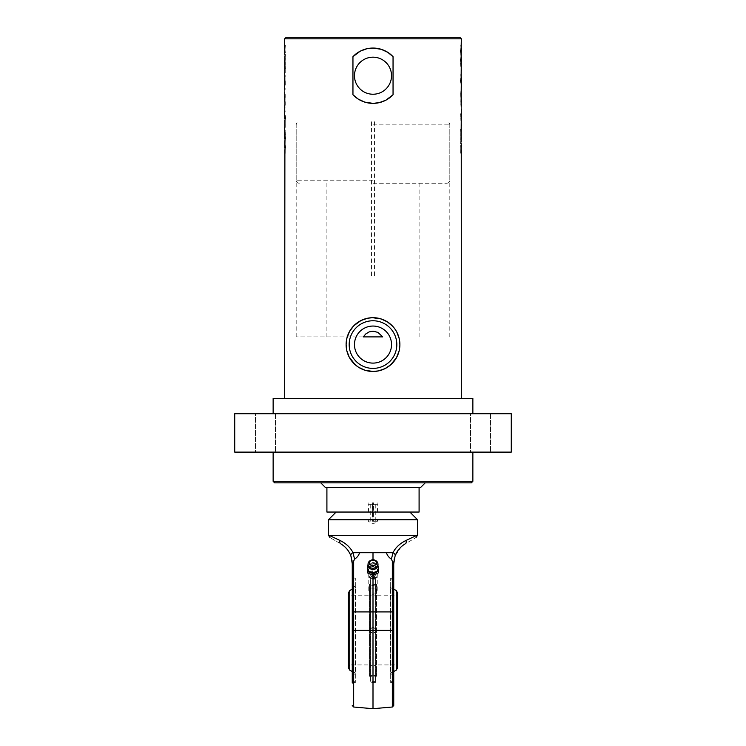<?xml version="1.0" encoding="UTF-8"?>
<svg xmlns="http://www.w3.org/2000/svg" width="746" height="746" viewBox="0 0 746 746"><rect width="100%" height="100%" fill="white"/><g stroke="black" fill="none" stroke-linecap="round" stroke-linejoin="round"><path stroke-width="0.56" stroke-dasharray="3.73 2.8" d="M374.539 275.442L374.539 121.803L371.461 121.803L371.461 275.442L374.539 275.442M470.558 413.713L490.532 413.713L470.558 413.713L490.532 413.713L470.558 413.713L470.558 452.123L490.532 452.123L470.558 452.123L470.558 413.713M470.558 452.123L490.532 452.123L470.558 452.123M255.468 413.713L275.442 413.713L255.468 413.713L275.442 413.713L255.468 413.713L255.468 452.123L275.442 452.123L255.468 452.123L255.468 413.713M255.468 452.123L275.442 452.123L255.468 452.123M234.729 413.713L511.271 413.713L511.271 452.123L234.729 452.123L234.729 413.713M373 413.713L273.139 413.713L373 413.713M373 452.123L472.861 452.123L373 452.123M273.139 481.319L472.861 481.319M399.884 344.577L399.091 351.068M392.909 326.506L396.844 332.156M354.471 344.577A18.529 18.529 0 0 0 373 363.106A18.529 18.529 0 0 0 391.529 344.577A18.529 18.529 0 0 0 373 326.049A18.529 18.529 0 0 0 354.471 344.577M382.717 336.894L296.181 336.894L382.717 336.894M354.471 75.71A18.529 18.529 0 0 0 373 94.238A18.529 18.529 0 0 0 391.529 75.71A18.529 18.529 0 0 0 373 57.181A18.529 18.529 0 0 0 354.471 75.71M461.14 48.07L460.804 45.114L460.59 53.619L460.59 50.56L461.317 50.56L460.804 50.56M460.804 45.114L461.14 48.882M461.336 48.07L461.112 45.114M461.14 57.069L460.804 54.122L460.59 62.617L460.59 59.568L461.317 59.568L460.804 59.568M460.804 54.122L461.14 57.89M461.336 57.069L461.112 54.122M460.59 63.289L460.786 66.338L460.888 63.289M460.804 63.289L460.804 66.338L461.093 63.289M461.345 63.289L461.345 66.338M461.233 66.953L461.112 70.003M461.14 71.066L461.345 74.115M461.14 77.528L460.804 74.572L460.59 83.076L460.59 80.018L461.317 80.018L460.804 80.018M460.804 74.572L461.14 78.339M461.336 77.528L461.112 74.572M460.944 106.044L461.345 113.187M461.326 109.103L461.336 106.044M461.037 113.187L461.326 106.044M460.991 152.538L460.953 146.365M461.009 148.752L461.326 145.377L461.345 153.061L460.823 153.061M460.953 150.002L461.317 148.752M461.14 143.372L460.832 136.649L460.571 143.829L461.037 137.796M460.73 143.829L461.093 142.057M461.14 138.942L460.879 143.829M460.888 133.142L460.804 136.192L460.59 133.142L461.345 133.142M461.345 129.459L460.804 129.459L460.804 132.508L460.832 129.459L461.345 132.508M460.804 132.508L460.59 129.459L461.093 132.508M461.233 121.663L461.112 124.722M461.14 125.776L461.345 128.834M460.963 117.971L460.944 116.908L461.14 117.971M460.944 117.971L461.242 116.908M460.888 113.858L460.916 121.02L460.59 113.858L461.345 113.858M461.14 116.432L461.345 121.02M460.925 98.127L460.804 105.279L461.233 98.127M461.14 102.23L461.345 105.279M460.925 91.506L460.935 97.679L460.627 93.269L460.925 91.506L461.28 93.269L461.233 91.506M461.345 96.318L460.832 96.318M460.944 83.785L461.345 90.928M461.326 86.844L461.336 83.785M461.037 90.928L461.326 83.785M373 398.355L461.345 398.355L373 398.355M461.345 38.839L284.655 38.839M284.664 150.347L284.888 153.294L284.86 149.526M284.86 150.347L285.196 153.294L284.683 147.848L285.196 147.848L285.41 144.799L285.168 152.566L285.196 147.848M284.664 141.339L284.888 144.295L284.86 140.528M284.86 141.339L285.196 144.295L284.683 138.849L285.196 138.849L285.41 135.791L285.168 143.558L285.196 138.849M284.655 135.129L284.655 132.07M284.655 131.464L285.196 124.293L285.196 131.464L284.888 128.405M284.888 127.352L284.655 124.293M284.664 120.889L284.888 123.836L284.86 120.069M284.86 120.889L285.196 123.836L284.683 118.39L285.196 118.39L285.41 115.341L285.168 123.109L285.196 118.39M284.655 92.364L285.214 88.774L285.037 85.221L284.674 92.364L284.655 85.221M284.655 52.64L284.655 45.347L284.963 48.546M284.655 48.22L284.683 49.665M284.86 59.466L284.86 56.276M284.655 65.266L285.196 65.266L285.196 62.216L285.112 65.266M284.655 68.958L284.655 65.909M284.655 76.745L285.196 69.583L285.196 76.745L284.888 73.695M284.888 72.632L284.655 69.583M284.655 84.559L285.196 84.559L285.084 77.388L285.112 84.559M284.86 81.985L284.655 77.388M284.888 96.187L285.075 100.29L285.196 93.138L285.168 96.187L284.655 93.138M284.767 106.902L285.065 100.729L285.075 106.902M285.373 102.09L284.655 102.09M284.655 114.623L285.214 111.042L285.037 107.48L284.674 114.623L284.655 107.48M285.41 135.129L285.214 132.07L285.112 135.129M285.196 135.129L285.196 132.07L284.907 135.129M285.037 89.315L285.037 88.28L284.869 89.315M284.674 89.315L284.981 92.364L284.963 85.221M285.047 49.684L284.963 45.347M284.963 48.574L284.674 53.041M285.009 45.87L285.047 52.052M284.86 55.045L285.168 61.759L285.429 54.589L284.963 60.612M285.168 68.958L285.196 65.909L285.168 68.958M285.196 65.909L285.41 68.958L284.907 65.909M285.056 81.501L284.86 80.447M285.037 111.574L285.037 110.539L284.869 111.574M284.674 111.574L284.981 114.623L284.963 107.48M286.194 37.3L459.806 37.3M471.332 482.848L274.668 482.848M373 482.848L425.239 482.848L373 482.848M472.861 398.355L273.139 398.355M373 487.464L419.093 487.464L373 487.464M420.632 487.464L325.368 487.464M373 183.255L446.742 183.255L373 183.255M326.907 512.045L419.093 512.045M372.422 504.669L372.422 512.045L377.607 512.045L368.393 512.045L372.422 512.045L372.487 521.258L372.655 502.823L372.422 504.669L368.393 504.669L377.607 504.669L373.578 504.669L373.345 502.823L373.345 521.258L373.578 504.669M372.487 502.823L373.513 502.823M372.487 521.258L373.513 521.258M372.422 519.421L373.578 519.421M372.655 502.823L373.345 502.823M372.655 521.258L373.345 521.258M373 521.258L377.607 521.258L373 521.258M374.902 577.553L373 578.01A3.665 3.133 0 0 0 374.902 577.553M373 578.215A4.299 3.674 0 0 0 377.299 574.541A4.299 3.674 0 0 0 373 570.867A4.299 3.674 0 0 0 368.701 574.541A4.299 3.674 0 0 0 373 578.215M375.397 573.851A4.607 3.935 180 0 1 370.743 573.916A4.607 3.935 180 0 1 368.393 570.485A4.607 3.935 180 0 1 373 566.55A4.607 3.935 180 0 1 377.607 570.485A4.607 3.935 180 0 1 375.397 573.851M373 566.559L376.226 567.79L377.607 570.541L376.292 573.366L373.326 574.439L370.482 573.888L368.487 571.445L368.44 570.056L369.708 567.855L373 566.559L373 559.724M374.194 576.555A2.303 1.968 180 0 1 370.697 574.877A2.303 1.968 180 0 1 375.303 574.877A2.303 1.968 180 0 1 374.194 576.555M378.446 572.788L378.381 570.382A5.381 4.597 180 0 1 375.788 574.411A5.381 4.597 180 0 1 370.417 574.513A5.381 4.597 180 0 1 367.619 570.587A5.381 4.597 180 0 1 370.212 566.559A5.381 4.597 180 0 1 375.583 566.456A5.381 4.597 180 0 1 378.381 570.382L378.306 567.482L372.86 564.927L367.554 567.687M367.554 565.794L372.86 563.034L378.306 565.589L378.306 567.482M368.226 565.99A5.381 4.597 180 0 1 370.212 564.163A5.381 4.597 180 0 1 375.583 564.06A5.381 4.597 180 0 1 377.774 565.99M372.86 564.927L372.86 563.034M370.771 560.33A4.905 4.196 180 0 1 375.229 560.33M375.117 569.012A4.075 3.478 180 0 1 370.743 568.937A4.075 3.478 180 0 1 368.972 565.515A4.075 3.478 180 0 1 373 562.559A4.075 3.478 180 0 1 377.028 565.515A4.075 3.478 180 0 1 375.117 569.012M374.194 577.115A2.303 1.968 180 0 1 370.697 575.427A2.303 1.968 180 0 1 375.303 575.427A2.303 1.968 180 0 1 374.194 577.115M373 575.502L373 574.429M392.34 707.012L392.34 561.029L391.408 559.202C388.731 557.337 387.09 555.173 386.475 552.721L359.525 552.721L373 552.721L373 708.7M392.2 579.642L392.2 681.042L392.2 579.642L390.671 578.103L390.671 682.581L390.671 578.103L393.739 578.103L393.739 705.474M392.2 681.042L390.671 682.581L393.739 682.581M352.261 630.342L352.261 564.759L353.66 561.029L353.66 630.342L352.261 630.342L352.261 683.047L352.261 577.646L352.261 683.047L352.718 578.103L352.718 682.581L355.329 682.581L355.329 578.103L355.329 682.581L353.8 681.042L353.8 579.642L353.8 681.042M375.993 592.557L377.196 590.123L375.378 588.165L370.911 588.053L368.776 590.468L370.007 592.557L373 593.452L375.993 592.557L375.993 578.103L375.993 682.581L375.993 592.557M373 571.66A4.224 3.609 0 0 0 368.776 575.269A4.224 3.609 0 0 0 373 578.887A4.224 3.609 0 0 0 377.224 575.269A4.224 3.609 0 0 0 373 571.66M373 571.595A4.299 3.674 0 0 0 368.701 575.269A4.299 3.674 0 0 0 373 578.952A4.299 3.674 0 0 0 377.299 575.269A4.299 3.674 0 0 0 373 571.595M370.007 592.557L370.007 682.581L370.007 592.557M373 512.045L409.871 512.045L373 512.045M417.555 519.729L328.445 519.729M415.951 535.777L416.231 535.647C417.993 535.013 417.993 535.013 416.231 535.647L329.769 535.647C328.007 535.013 328.007 535.013 329.769 535.647L330.525 536.001M392.2 568.144L392.2 564.302L392.2 566.997L393.739 566.997L393.739 571.986L393.739 564.302L393.739 571.986L392.2 571.986L393.739 571.986L392.2 571.986L392.2 564.302L393.739 564.302L393.739 569.683L393.739 566.997L393.739 569.683L393.739 567.025L392.2 566.997L392.2 571.986L393.739 571.986L393.739 564.302L392.2 564.302L392.2 566.96L393.739 566.96L392.2 566.96L392.2 564.302L393.739 564.302L392.2 564.302L392.2 569.683L393.739 569.683L392.2 569.683L392.2 567.025L393.739 567.025L392.2 566.997L392.2 569.683L393.739 569.683L392.2 569.683L392.2 566.997L392.2 569.683L393.739 569.683L392.2 569.683L392.2 568.144L393.739 568.144L392.2 568.144L392.2 568.918L392.2 568.144L393.739 568.144M392.2 565.841L393.739 565.841L392.2 565.841L392.2 565.076L392.2 565.841L393.739 565.841M392.2 564.302L393.739 564.302L392.2 564.302L393.739 564.302L392.2 564.302L392.2 566.96L392.2 564.302L393.739 564.302L392.2 564.302L392.2 569.683L393.739 569.683L392.2 569.683L392.2 566.997L393.739 566.997L392.2 567.025L392.2 571.986L392.2 564.302M392.2 569.683L393.739 569.683L392.2 569.683L392.2 567.025L392.2 569.683M392.2 573.497L392.2 562.745L392.2 573.497A1.539 1.539 0 0 0 393.739 575.035A1.539 1.539 0 0 1 392.2 573.497A1.539 1.539 0 0 0 393.739 575.035A1.539 1.539 0 0 1 392.2 573.497L393.739 573.497L392.2 573.497M394.037 560.06L393.739 563.762A23.042 23.042 0 0 1 393.767 562.745L393.739 561.206A1.539 1.539 0 0 0 392.2 562.745A1.539 1.539 0 0 1 393.739 561.206A1.539 1.539 0 0 0 392.2 562.745A1.539 1.539 0 0 1 393.739 561.206L393.776 562.419M393.739 563.762L393.739 562.745L392.2 562.745L393.739 562.745L393.879 561.206L393.739 575.035M392.34 561.029L393.739 564.759M393.739 578.103L393.739 611.907L352.261 611.907M391.491 559.276L392.974 552.721C395.511 547.601 399.828 543.526 405.927 540.496A3.077 2.257 60 0 1 405.264 543.797C419.308 535.693 419.308 535.693 405.264 543.797L402.989 545.298M401.171 546.818L395.082 556.022A3.077 2.406 19.6 0 0 392.974 552.721L386.475 552.721M395.082 556.022L394.466 558.008M343.393 545.596L340.736 543.797A3.077 2.257 120 0 1 340.073 540.496C346.172 543.526 350.489 547.601 353.026 552.721A3.077 2.406 -19.6 0 0 350.918 556.022L348.028 550.445M346.601 548.636L345.221 547.182M331.942 536.672L333.033 537.185M334.954 538.09L340.073 540.496M340.736 543.797C326.692 535.693 326.692 535.693 340.736 543.797M351.963 560.069L351.515 557.961M359.525 552.721L353.026 552.721L354.592 559.202C357.269 557.337 358.91 555.173 359.525 552.721L373 552.721M407.857 539.582L415.727 535.88M396.266 670.132L396.266 590.562M393.739 671.503A46.093 46.093 0 0 1 390.102 673.144L390.102 587.54L390.102 673.144L392.2 674.57L392.2 586.114L392.2 674.57M373 585.75C368.673 584.099 368.673 584.099 373 585.75C368.673 584.099 368.673 584.099 373 585.75C377.327 584.099 377.327 584.099 373 585.75C377.327 584.099 377.327 584.099 373 585.75L373 674.943C377.327 676.585 377.327 676.585 373 674.943C368.673 676.585 368.673 676.585 373 674.943C368.673 676.585 368.673 676.585 373 674.943C377.327 676.585 377.327 676.585 373 674.943L373 585.75M375.751 595.83C373.905 594.385 372.067 594.385 370.249 595.83L370.249 595.83C372.077 594.385 373.914 594.385 375.751 595.83L375.751 664.854C373.905 666.299 372.067 666.299 370.249 664.854C372.077 666.309 373.914 666.309 375.751 664.854L375.751 595.83M375.751 584.705L376.376 584.444L376.376 595.774L396.042 595.774L396.042 664.91L396.042 595.774L397.581 594.236L397.581 666.448L397.581 594.236M375.751 675.988L376.534 676.296L376.534 584.388L376.534 676.296L369.466 676.296L369.466 584.388L369.466 676.296M370.249 664.854L370.249 595.83L370.249 664.854M376.376 676.249L376.376 664.91L396.042 664.91L397.581 666.448M397.581 592.893L397.581 667.801M369.624 676.249L369.624 664.91L349.958 664.91L349.958 595.774L349.958 664.91L348.419 666.448L348.419 594.236L348.419 666.448M348.419 667.801L348.419 592.893M349.734 590.562L349.734 670.132M352.261 671.503A46.093 46.093 0 0 0 355.898 673.144L355.898 587.54L355.898 673.144L353.8 674.57L353.8 586.114L353.8 674.57M370.258 630.342A2.742 2.742 0 0 1 374.371 627.964A2.742 2.742 0 0 1 374.371 632.72A2.742 2.742 0 0 1 370.258 630.342L370.501 631.48C372.17 633.587 373.83 633.587 375.499 631.48L375.499 629.214C373.83 627.097 372.17 627.097 370.501 629.214L370.258 630.342A2.742 2.742 0 0 0 374.371 632.72A2.742 2.742 0 0 0 374.371 627.964A2.742 2.742 0 0 0 370.258 630.342L370.501 629.214C372.17 627.097 373.83 627.097 375.499 629.214L375.499 631.48C373.83 633.587 372.17 633.587 370.501 631.48L370.258 579.092L370.258 681.602L370.258 578.355L370.258 682.338L370.258 630.342M370.501 629.214L370.501 579.334L370.501 629.214M370.501 631.48L370.501 681.35L370.501 631.48M375.742 630.342L375.742 681.602L375.742 630.342M375.499 629.214L375.499 579.334L375.499 629.214M375.499 631.48L375.499 681.35L375.499 631.48M375.742 682.338L375.742 578.355L375.993 682.581L370.258 682.338M373 124.871L449.819 124.871L373 124.871M373 180.187L296.181 180.187L373 180.187M353.66 707.012L353.66 630.342L393.739 630.342M490.532 413.713L490.532 452.123L490.532 413.713M275.442 413.713L275.442 452.123L275.442 413.713M461.037 66.338L461.037 63.289M461.037 74.115L461.037 71.066M461.037 70.003L461.037 66.953M461.037 132.508L461.037 129.459M461.037 128.834L461.037 125.776M461.037 124.722L461.037 121.663M461.037 121.02L461.037 117.971M461.037 105.279L461.037 102.23M284.963 135.129L284.963 132.07M284.963 131.464L284.963 128.405M284.963 127.352L284.963 124.293M284.963 68.958L284.963 65.909M284.963 76.745L284.963 73.695M284.963 72.632L284.963 69.583M284.963 80.447L284.963 77.388M284.963 96.187L284.963 93.138M449.819 336.894L449.819 121.803M296.181 336.894L296.181 121.803M419.093 183.255L419.093 336.894M326.907 183.255L326.907 336.894M446.742 183.255C448.616 183.078 449.633 182.052 449.819 180.187L449.819 124.871C449.633 123.006 448.616 121.98 446.742 121.803M299.258 183.255C297.384 183.078 296.367 182.052 296.181 180.187L296.181 124.871C296.367 123.006 297.384 121.98 299.258 121.803M377.607 512.045L377.112 502.823M368.393 512.045L368.888 502.823M377.112 521.258L377.607 519.421L377.607 521.258L373 524.028L368.393 521.258L368.393 519.421L368.888 521.258M375.77 521.258L375.77 502.823M370.23 521.258L370.23 502.823M368.972 565.515C368.645 565.114 369.615 564.47 371.89 563.594C376.124 564.125 377.84 564.769 377.028 565.515M370.697 574.877L370.697 575.427M375.303 574.877L375.303 575.427M352.261 577.646L355.329 578.103L353.8 579.642M377.224 590.468L377.224 575.269M368.776 590.468L368.776 575.269M377.299 575.269L377.299 574.541M368.701 575.269L368.701 574.541M370.258 578.355L375.742 578.355M392.2 565.076L393.739 565.076M392.2 568.918L393.739 568.918M393.739 589.181A46.093 46.093 0 0 0 390.102 587.54L392.2 586.114M376.376 584.444L369.466 584.388L369.624 595.774L349.958 595.774L348.419 594.236M353.8 586.114L355.898 587.54A46.093 46.093 0 0 0 352.261 589.181M375.742 579.092L370.258 579.092M375.742 681.602L370.258 681.602"/><path stroke-width="1.12" d="M511.271 413.713L234.729 413.713L234.729 452.123L511.271 452.123L511.271 413.713M273.139 481.319L274.668 482.848L471.332 482.848L472.861 481.319L273.139 481.319L273.139 452.123M399.884 344.577A26.884 26.884 0 0 0 359.553 321.293A26.884 26.884 0 0 0 359.553 367.862A26.884 26.884 0 0 0 399.884 344.577L399.194 338.516L396.844 332.156M391.529 344.577A18.529 18.529 0 0 1 363.74 360.626A18.529 18.529 0 0 1 363.74 328.529A18.529 18.529 0 0 1 391.529 344.577M399.091 351.068L396.527 357.595L390.662 364.85L384.983 368.645L378.446 370.902L373 371.461L364.906 370.221L358.546 367.246L355.003 364.552L349.156 356.998L346.806 350.639L346.116 344.577L346.909 338.087L349.473 331.56L353.856 325.694L361.017 320.51L367.554 318.244L372.534 317.693L381.094 318.934L387.454 321.908L392.909 326.506M363.283 336.894L382.717 336.894L377.924 332.38L373 331.168L369.13 331.905L365.773 333.956L363.283 336.894L382.717 336.894M391.529 75.71A18.529 18.529 0 0 1 363.74 91.758A18.529 18.529 0 0 1 363.74 59.661A18.529 18.529 0 0 1 391.529 75.71M460.59 50.56L461.037 53.619M461.14 48.07L461.345 38.839L284.655 38.839L284.674 53.041M461.14 57.069L461.336 48.07M461.112 50.56L461.112 53.619M461.317 50.56L461.112 48.704M460.59 59.568L461.037 62.617M461.14 77.528L461.336 57.069M461.112 59.568L461.112 62.617M461.317 59.568L461.112 57.703M460.888 63.289L461.093 66.338L460.888 63.289M461.345 71.066L461.345 70.003L461.27 71.066M460.59 80.018L461.037 83.076M461.14 97.679L461.336 77.528M461.112 80.018L461.112 83.076M461.317 80.018L461.112 78.162M461.336 110.138L461.27 109.103L461.336 110.138M461.093 142.057L461.336 109.103M460.953 145.666L461.131 149.843L461.326 145.377M461.037 153.061L461.112 145.666L460.925 153.061M461.345 398.355L461.261 153.061M461.345 153.061L461.345 150.198M461.14 143.372L461.345 145.778M461.345 137.796L461.14 138.942M461.112 133.142L461.112 136.192M460.888 129.459L461.093 132.508L460.888 129.459M461.345 125.776L461.345 124.722L461.27 125.776M461.27 116.908L461.215 117.43M461.037 116.432L461.121 116.908M461.112 113.858L461.112 116.162M461.233 98.127L461.112 102.23L461.233 98.127M461.345 106.044L461.14 102.23M461.037 93.436L461.14 91.618L461.242 93.269M461.14 96.318L461.242 97.679M461.345 102.23L461.112 93.436M461.336 87.879L461.27 86.844L461.336 87.879M461.336 83.785L461.336 86.844M373 103.368L364.859 102.137L358.332 99.153L352.951 94.761L352.951 56.659L360.104 51.25L366.706 48.779L373 48.052L381.141 49.283L387.668 52.267L393.049 56.659L393.049 94.761L385.896 100.169L379.294 102.64L373 103.368M284.888 149.713L284.655 398.355M284.888 147.848L284.888 144.799M284.888 140.705L284.683 147.848M284.888 138.849L284.888 135.791M284.73 128.405L284.683 138.849M285.112 135.129L284.907 132.07L285.112 135.129M284.888 120.255L284.86 127.352M284.888 118.39L284.888 115.341M284.758 105.149L284.683 118.39M284.73 73.695L284.664 89.315M284.655 45.347L284.655 48.22M284.72 49.665L285.075 45.347M284.907 56.36L284.86 59.466M284.86 55.045L284.655 52.64M284.655 60.612L284.86 72.632M284.888 65.266L284.888 62.216M285.112 68.958L284.907 65.909L285.112 68.958M284.888 84.559L284.879 81.501M284.767 100.29L284.888 96.187L284.767 100.29M284.655 92.364L284.86 96.187M284.655 96.187L284.86 102.09M284.664 114.623L284.664 111.574M285.41 147.848L284.963 144.799M285.41 138.849L284.963 135.791M285.41 118.39L284.963 115.341M285.047 52.752L284.739 49.684M284.841 81.501L284.86 80.447M393.049 94.761A27.658 27.658 0 0 1 352.951 94.761M352.951 56.659A27.658 27.658 0 0 1 393.049 56.659M461.345 38.839L459.806 37.3L286.194 37.3L284.655 38.839M273.139 413.713L273.139 398.355L472.861 398.355L472.861 413.713M320.761 482.848L325.368 487.464L420.632 487.464L425.239 482.848M419.093 487.464L419.093 512.045L326.907 512.045L326.907 487.464M367.554 565.794L367.694 572.993L373.14 575.539L378.446 572.788L378.446 570.895L373.14 573.646L367.694 571.1L367.554 565.794L368.086 565.431M377.924 565.347L378.381 567.986A5.381 4.597 180 0 1 375.788 572.023A5.381 4.597 180 0 1 370.417 572.126A5.381 4.597 180 0 1 367.619 568.191A5.381 4.597 180 0 1 368.226 565.99M377.774 565.99A5.381 4.597 180 0 1 378.381 567.986L378.446 570.895M373.14 575.539L373.14 573.646M367.694 572.993L367.694 571.1M375.546 567.641A4.905 4.196 180 0 1 369.96 567.352A4.905 4.196 180 0 1 368.328 562.773A4.905 4.196 180 0 1 370.771 560.33L371.387 560.05A3.543 3.031 0 0 0 369.904 564.228A3.543 3.031 0 0 0 374.837 565.337A3.543 3.031 0 0 0 376.543 562.643A3.543 3.031 0 0 0 374.613 560.05A3.543 3.031 0 0 0 371.387 560.05L375.229 560.33A4.905 4.196 180 0 1 377.69 562.829A4.905 4.196 180 0 1 375.546 567.641M373 559.724L373 552.721L359.525 552.721C358.91 555.173 357.269 557.337 354.592 559.202L352.261 563.762L352.261 630.342L353.66 630.342L353.66 611.907L392.34 611.907L392.34 630.342L353.66 630.342L353.66 707.012L373 708.7L373 575.502M351.515 557.961L350.918 556.022C349.081 550.912 345.678 546.837 340.736 543.797C326.692 535.693 326.692 535.693 340.736 543.797A3.077 2.257 -60 0 1 340.073 540.496L329.769 535.647C328.007 535.013 328.007 535.013 329.769 535.647L416.231 535.647C417.993 535.013 417.993 535.013 416.231 535.647L405.927 540.496C399.828 543.526 395.511 547.601 392.974 552.721L391.408 559.202L392.582 561.738M391.408 559.202C388.731 557.337 387.09 555.173 386.475 552.721L373 552.721M393.739 630.342L392.34 630.342L392.34 707.012L393.739 705.474L393.739 575.035M352.261 611.907L353.66 611.907L353.66 561.029L354.592 559.202L353.026 552.721C350.489 547.601 346.172 543.526 340.073 540.496M352.261 630.342L352.261 683.047M336.129 512.045L328.445 519.729L417.555 519.729L409.871 512.045M417.443 535.208L417.555 519.729M393.767 562.745A23.042 23.042 0 0 0 393.739 563.762L395.082 556.022C396.919 550.912 400.322 546.837 405.264 543.797C419.308 535.693 419.308 535.693 405.264 543.797A3.077 2.257 60 0 0 405.927 540.496L407.857 539.582M393.739 564.759L392.34 561.029L392.34 611.907L393.739 611.907L393.739 563.762M394.466 558.008L394.037 560.06M351.963 560.069L352.261 563.762L350.918 556.022A3.077 2.406 -19.6 0 1 353.026 552.721L359.525 552.721M348.028 550.445L346.601 548.636M345.221 547.182L343.393 545.596M330.525 536.001L331.942 536.672M333.033 537.185L334.954 538.09M386.475 552.721L392.974 552.721A3.077 2.406 19.6 0 1 395.082 556.022M402.989 545.298L401.171 546.818M396.266 670.132L397.581 667.801L397.581 592.893L396.266 590.562L396.266 670.132A46.093 46.093 0 0 1 393.739 671.503M348.419 592.893L348.419 667.801L349.734 670.132L349.734 590.562L348.419 592.893M396.816 344.577A23.816 23.816 0 0 1 361.092 365.204A23.816 23.816 0 0 1 361.092 323.95A23.816 23.816 0 0 1 396.816 344.577M374.697 565.058A3.273 2.797 180 0 1 369.727 562.726A3.273 2.797 180 0 1 374.576 560.218A3.273 2.797 180 0 1 374.697 565.058M472.861 481.319L472.861 452.123M461.037 136.192L461.037 133.142M461.037 116.908L461.037 113.858M461.037 96.318L461.037 93.269M284.655 128.405L284.655 127.352M284.655 73.695L284.655 72.632M461.345 117.971L461.345 116.908M284.963 65.266L284.963 62.216M284.963 84.559L284.963 81.501M284.963 105.149L284.963 102.09M284.655 81.501L284.655 80.447M368.328 562.773A4.989 4.989 0 0 0 371.359 569.254A4.989 4.989 0 0 0 377.7 562.848M329.974 537.586L328.445 535.171L328.445 519.729M353.66 707.012L352.261 705.474M417.555 535.171L416.026 537.586M392.34 707.012L373 708.7M396.266 590.562A46.093 46.093 0 0 0 393.739 589.181M352.261 589.181A46.093 46.093 0 0 0 349.734 590.562M349.734 670.132A46.093 46.093 0 0 0 352.261 671.503"/></g></svg>

